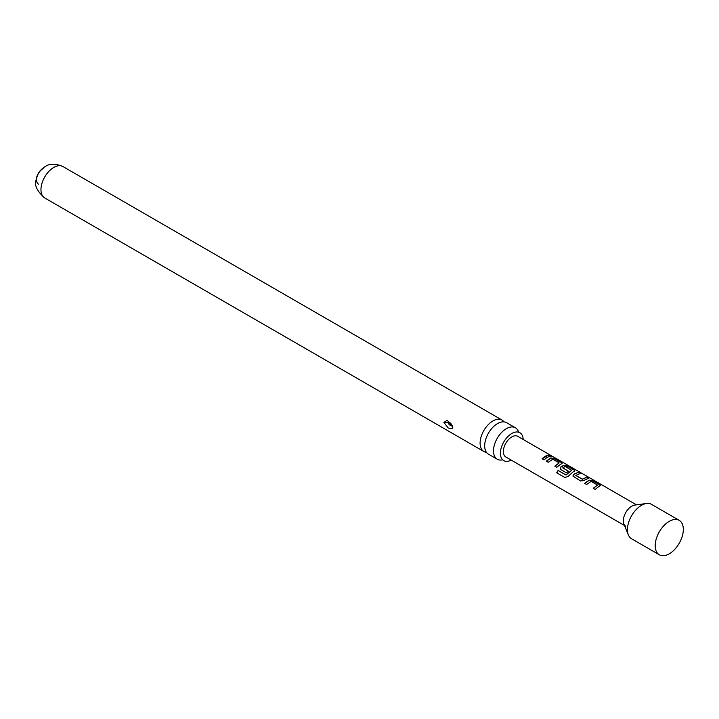 <?xml version="1.0" encoding="UTF-8"?>
<svg xmlns="http://www.w3.org/2000/svg" width="719" height="719" viewBox="0 0 719 719"><rect width="100%" height="100%" fill="white"/><g stroke="black" fill="none" stroke-linecap="round" stroke-linejoin="round"><path stroke-width="1.08" d="M552.192 456.52L549.855 455.136L552.902 456.628M515.415 427.778L506.598 422.691A18.164 10.488 120 0 0 497.521 423.59A18.164 10.488 120 0 0 484.678 445.834A18.164 10.488 120 0 0 488.444 454.147L497.251 459.234A18.164 10.488 -60 0 1 493.495 450.921A18.164 10.488 -60 0 1 506.338 428.677A18.164 10.488 -60 0 1 515.415 427.778A18.164 10.488 -60 0 1 518.543 431.849M523.171 439.453A16.106 9.302 120 0 0 519.379 432.47A16.106 9.302 120 0 0 507.138 437.341A16.106 9.302 120 0 0 500.406 453.231A16.106 9.302 120 0 0 503.3 460.322A16.106 9.302 120 0 0 511.236 460.115M625.8 526.254A11.926 6.884 -60 0 1 623.885 523.953A11.926 6.884 -60 0 1 631.767 506.185A11.926 6.884 -60 0 1 634.778 505.089L646.525 503.489A19.88 11.477 -60 0 1 651.45 504.325L679.203 520.349A19.88 11.477 -60 0 1 682.25 536.284A19.88 11.477 -60 0 1 669.263 553.81A19.88 11.477 -60 0 1 659.323 554.789A19.88 11.477 -60 0 1 656.267 538.855A19.88 11.477 -60 0 1 669.263 521.338A19.88 11.477 -60 0 1 679.203 520.349M659.323 554.789L631.57 538.765A19.88 11.477 -60 0 1 628.379 534.927A19.88 11.477 -60 0 1 641.51 505.313A19.88 11.477 -60 0 1 646.525 503.489M443.884 422.43L448.234 428.057L452.575 428.551L452.79 427.302L447.281 420.211L443.884 422.43A3.972 2.184 -2.3 0 1 448.009 422.835C449.267 421.99 450.552 422.718 451.856 425.028C450.588 425.864 449.312 425.136 448.009 422.835M486.439 452.314A18.164 10.488 -60 0 1 483.851 451.496A18.164 10.488 -60 0 1 480.094 443.183A18.164 10.488 -60 0 1 492.928 420.939A18.164 10.488 -60 0 1 502.015 420.04A18.164 10.488 -60 0 1 504.01 421.873M38.493 184.118A9.275 5.357 -60 0 1 37.073 176.685A9.275 5.357 -60 0 1 43.14 168.507M502.338 459.899A18.164 10.488 -60 0 1 497.251 459.234M598.352 486.889L595.179 489.432L593.211 488.3L597.525 485.055L591.162 481.379L586.587 484.471L584.619 483.33L589.194 480.112L592.78 480.741L599.673 484.714L600.473 485.613L598.352 486.889M585.554 479.501L584.143 480.463L580.557 480.984L572.944 476.041L573.582 474.351L578.157 472.293L580.125 473.426L575.811 475.475L582.174 479.151L586.749 477.254L588.717 478.387L585.554 479.501M572.764 472.122L568.109 476.427L564.864 477.515L556.605 472.743L558.124 470.433L565.907 474.935L571.731 470.289L565.107 466.46L562.815 467.952L568.414 471.179L566.527 472.868L560.883 469.615L560.155 468.644L560.793 466.973L563.615 465.346L567.21 465.966L574.121 469.938L574.912 470.828L572.764 472.122M562.806 467.781L568.441 471.376M559.975 464.735L556.812 467.26L554.852 466.119L559.157 462.892L552.794 459.216L548.229 462.29L546.26 461.149L550.835 457.949L554.475 458.578L561.323 462.551L562.114 463.44L559.975 464.735M547.177 457.347L544.031 459.863L542.063 458.722L545.209 456.214L548.435 455.091L550.403 456.223L547.177 457.347M624.532 525.517L505.825 456.987A11.926 6.884 -60 0 1 504.001 447.425A11.926 6.884 -60 0 1 511.793 436.918A11.926 6.884 -60 0 1 517.761 436.325L551.509 455.81M575.811 475.304L582.174 479.151M593.283 488.453L597.525 485.055M564.999 477.587L556.74 472.814L558.223 470.559L566.006 475.061L571.731 470.154M554.924 466.28L559.157 462.892M542.135 458.884L548.435 455.091M548.372 455.334L550.332 456.466M549.954 455.352L551.374 456.035M546.332 461.31L550.799 458.183L554.475 458.578M554.403 458.812L561.323 462.551M561.251 462.793L562.042 463.566M560.191 468.725L560.82 467.17L563.588 465.57L567.138 466.209L574.121 469.938M574.05 470.181L574.849 470.954M572.98 476.113L573.582 474.351M582.201 479.348L586.749 477.254M586.677 477.497L588.645 478.629M573.618 474.549L578.157 472.293M578.085 472.527L580.053 473.668M584.691 483.492L589.167 480.346L592.78 480.741M592.708 480.984L599.673 484.714M599.601 484.957L600.41 485.729M451.856 425.028A3.972 2.211 178.2 0 1 452.422 425.414M44.713 197.959A18.164 10.488 -60 0 1 41.936 183.408A18.164 10.488 -60 0 1 53.799 167.41A18.164 10.488 -60 0 1 62.877 166.511C55.525 163.429 49.629 163.438 45.18 166.556C39.896 169.891 36.867 174.375 36.094 180.029C34.188 185.232 37.064 191.209 44.713 197.959L483.851 451.496M519.379 432.47L518.669 432.272M503.3 460.322L502.77 459.809M623.885 523.953L628.379 534.927M636.459 504.855L552.821 456.565M502.015 420.04L62.877 166.511"/></g></svg>
